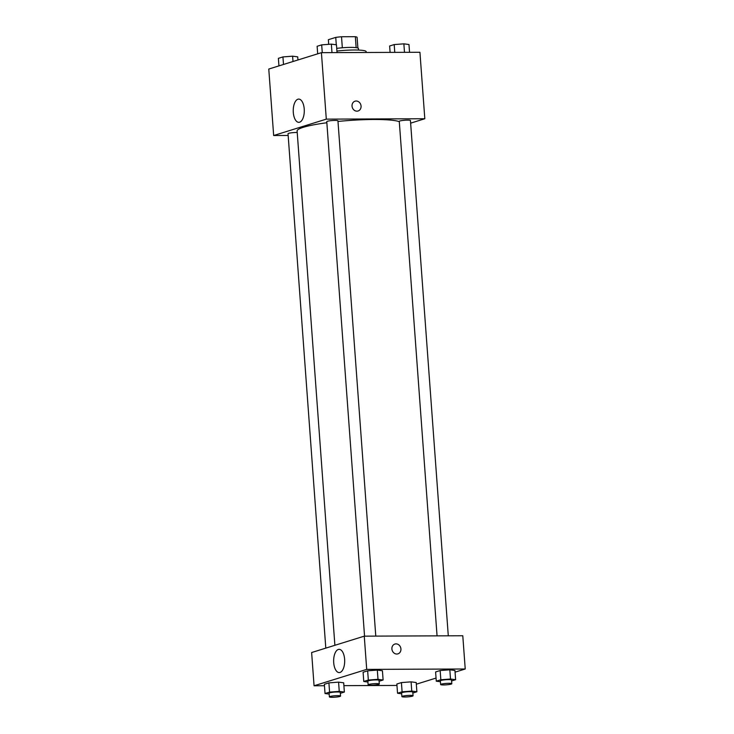 <?xml version="1.0" encoding="UTF-8"?>
<svg xmlns="http://www.w3.org/2000/svg" width="734" height="734" viewBox="0 0 734 734"><rect width="100%" height="100%" fill="white"/><g stroke="black" fill="none" stroke-linecap="round" stroke-linejoin="round"><path stroke-width="1.1" d="M328.704 44.334L328.364 39.691L335.75 37.397A14.451 1.835 175.8 0 1 341.521 36.755L355.339 36.7A14.451 1.835 175.8 0 1 357.091 37.306L357.88 48.031M336.732 48.38A14.937 1.899 -4.2 0 1 358.431 48.49L358.55 50.068M336.291 44.783L335.75 37.397M356.146 47.655L355.339 36.7M342.328 47.774L341.521 36.755M366.211 52.49L366.156 51.637A22.396 2.844 175.8 0 0 336.924 51.059M288.15 135.46L273.663 135.524L268.772 69.051L321.419 52.664L419.931 52.27L424.812 118.743L410.636 123.156M352.036 106.109A5.129 4.468 -107.3 0 1 355.027 101.191A5.129 4.468 -107.3 0 1 360.816 104.76A5.129 4.468 -107.3 0 1 358.073 110.99A5.129 4.468 -107.3 0 1 352.036 106.109M273.663 135.524L326.3 119.137L321.419 52.664M326.3 119.137L424.812 118.743M358.073 110.99A5.129 4.468 72.7 0 0 360.816 104.76A5.129 4.468 72.7 0 0 355.027 101.191M297.912 99.218A11.625 5.533 89.8 0 1 298.71 99.09A11.625 5.533 89.8 0 1 304.289 110.687A11.625 5.533 89.8 0 1 298.802 122.339A11.625 5.533 89.8 0 1 293.251 111.577A11.625 5.533 89.8 0 1 297.912 99.218M297.224 132.505A5.597 0.706 175.8 0 0 296.242 132.487A5.597 0.706 175.8 0 0 288.031 133.716L325.804 648.122M448.291 635.818L410.444 120.55A5.597 0.706 175.8 0 0 404.81 120.248A5.597 0.706 175.8 0 0 399.278 121.367L437.06 635.864M375.78 636.112L337.943 120.844A5.597 0.706 175.8 0 0 332.3 120.541A5.597 0.706 175.8 0 0 326.768 121.66L364.55 636.158M399.296 121.66A52.261 6.634 175.8 0 0 337.989 121.449M326.85 122.743A52.261 6.634 175.8 0 0 297.114 130.964L334.887 645.296M324.456 685.73L314.069 685.767L311.629 652.535L364.266 636.158L462.787 635.754L465.228 668.995L455.062 672.151M416.316 684.207L436.051 678.069M338.576 682.134L328.905 682.877L324.355 684.299L328.905 682.877L338.576 682.134L343.686 682.813L338.576 682.134L339.255 691.373L344.365 692.052L340.347 693.3M377.322 670.078L367.651 670.821L363.101 672.243L367.651 670.821L377.322 670.078L382.432 670.766L377.322 670.078L378.001 679.317L383.111 679.996L379.093 681.244M449.832 669.793L440.161 670.527L435.601 671.949L440.161 670.527L449.832 669.793L454.942 670.472L449.832 669.793L450.511 679.023L455.612 679.702L451.603 680.95M396.966 685.437L343.897 685.648M314.069 685.767L366.706 669.39L465.228 668.995M401.415 682.583L396.855 684.005L401.415 682.583L411.086 681.849L401.415 682.583L402.094 691.813L411.765 691.079L416.875 691.758L412.857 693.006M416.196 682.528L411.086 681.849L416.196 682.528L416.875 691.758M333.704 662.664A11.625 5.533 89.8 0 1 339.117 649.342A11.625 5.533 89.8 0 1 344.696 660.939A11.625 5.533 89.8 0 1 339.218 672.583A11.625 5.533 89.8 0 1 333.704 662.664M366.706 669.39L364.266 636.158M397.938 653.856A5.129 4.468 72.7 0 0 400.837 648.278A5.129 4.468 72.7 0 0 396.039 643.874A5.129 4.468 -107.3 0 1 400.847 648.278A5.129 4.468 -107.3 0 1 397.938 653.856A5.129 4.468 -107.3 0 1 392.149 650.278A5.129 4.468 -107.3 0 1 394.892 644.048A5.129 4.468 -107.3 0 1 396.039 643.874A5.129 4.468 72.7 0 0 394.892 644.057M329.181 694.08L325.024 693.529L329.584 692.107L339.255 691.373M340.548 696.071L340.282 692.382A5.597 0.706 175.8 0 0 334.649 692.079A5.597 0.706 175.8 0 0 329.116 693.199L329.382 696.887A5.597 0.706 175.8 0 0 332.337 697.3A5.597 0.706 175.8 0 0 340.548 696.071A5.597 0.706 175.8 0 0 334.915 695.768A5.597 0.706 175.8 0 0 329.382 696.887M344.365 692.052L343.686 682.813M325.024 693.529L324.355 684.299M329.584 692.107L328.905 682.877M367.927 682.024L363.77 681.473L368.33 680.051L378.001 679.317M379.294 684.015L379.028 680.326A5.597 0.706 175.8 0 0 373.386 680.023A5.597 0.706 175.8 0 0 367.853 681.143L368.129 684.84A5.597 0.706 175.8 0 0 371.083 685.244A5.597 0.706 175.8 0 0 379.294 684.015A5.597 0.706 175.8 0 0 373.661 683.721A5.597 0.706 175.8 0 0 368.129 684.84M383.111 679.996L382.432 670.766M363.77 681.473L363.101 672.243M368.33 680.051L367.651 670.821M401.682 693.786L397.534 693.235L402.094 691.813M413.058 695.777L412.783 692.089A5.597 0.706 175.8 0 0 407.15 691.786A5.597 0.706 175.8 0 0 401.617 692.905L401.893 696.603A5.597 0.706 175.8 0 0 404.838 697.006A5.597 0.706 175.8 0 0 413.058 695.777A5.597 0.706 175.8 0 0 407.425 695.483A5.597 0.706 175.8 0 0 401.893 696.603M411.765 691.079L411.086 681.849M397.534 693.235L396.855 684.005M440.428 681.73L436.28 681.18L440.84 679.757L450.511 679.023M451.805 683.721L451.529 680.033A5.597 0.706 175.8 0 0 445.896 679.73A5.597 0.706 175.8 0 0 440.363 680.849L440.639 684.547A5.597 0.706 175.8 0 0 443.584 684.95A5.597 0.706 175.8 0 0 451.805 683.721A5.597 0.706 175.8 0 0 446.171 683.427A5.597 0.706 175.8 0 0 440.639 684.547M455.612 679.702L454.942 670.472M436.28 681.18L435.601 671.949M440.84 679.757L440.161 670.527M278.938 65.886L278.388 58.344L282.939 56.922L292.609 56.179L297.72 56.867L297.949 59.968M293.004 61.509L292.609 56.179M283.498 64.464L282.939 56.922M317.684 53.83L317.125 46.288L321.685 44.866L331.355 44.132L336.466 44.811L337.034 52.609M331.979 52.628L331.355 44.132M322.263 52.664L321.685 44.866M390.103 52.389L389.635 45.994L394.195 44.572L403.865 43.838L408.976 44.517L409.544 52.316M404.489 52.334L403.865 43.838M394.764 52.371L394.195 44.572"/></g></svg>
